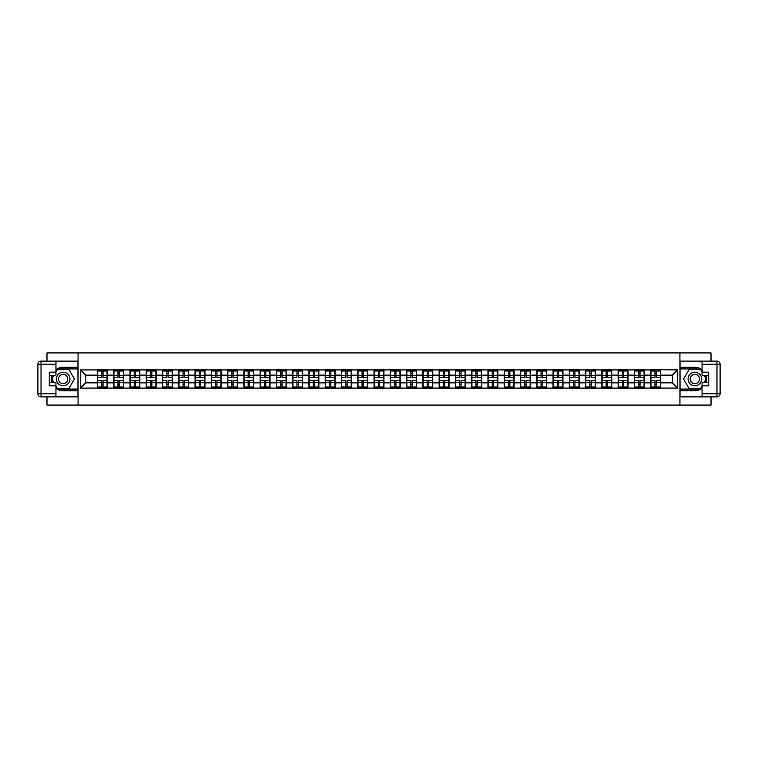 <?xml version="1.0" encoding="UTF-8"?>
<svg xmlns="http://www.w3.org/2000/svg" width="758" height="758" viewBox="0 0 758 758"><rect width="100%" height="100%" fill="white"/><g stroke="black" fill="none" stroke-linecap="round" stroke-linejoin="round"><path stroke-width="1.14" d="M46.977 396.889L46.977 405.075L711.023 405.075L711.023 396.889M711.023 361.111L711.023 352.925L679.935 352.925L679.935 405.075M679.935 352.925L46.977 352.925L46.977 361.111M78.065 405.075L78.065 352.925M672.327 382.856L672.327 375.144L660.588 375.144L660.588 382.856L672.327 382.856L677.538 388.077L677.538 369.923L650.677 369.61L650.677 375.144L644.319 375.144L644.319 382.856L650.677 382.856L650.677 375.144M677.538 388.077L80.462 388.077L80.462 369.923L97.412 369.923L97.412 375.144L85.673 375.144L85.673 382.856L97.412 382.856L97.412 375.144M650.677 369.923L97.412 369.923M650.677 382.856L650.677 388.077M644.319 382.856L644.319 388.077M644.319 369.923L644.319 375.144M628.041 382.856L634.408 382.856L634.408 375.144L628.041 375.144L628.041 388.077M634.408 382.856L634.408 388.077M634.408 369.923L634.408 375.144M628.041 369.923L628.041 375.144M611.772 382.856L618.14 382.856L618.14 375.144L611.772 375.144L611.772 388.077M618.14 382.856L618.14 388.077M618.14 369.923L618.14 375.144M611.772 369.923L611.772 375.144M595.504 382.856L601.861 382.856L601.861 375.144L595.504 375.144L595.504 388.077M601.861 382.856L601.861 388.077M601.861 369.923L601.861 375.144M595.504 369.923L595.504 375.144M579.226 382.856L585.593 382.856L585.593 375.144L579.226 375.144L579.226 388.077M585.593 382.856L585.593 388.077M585.593 369.923L585.593 375.144M579.226 369.923L579.226 375.144M562.957 382.856L569.315 382.856L569.315 375.144L562.957 375.144L562.957 388.077M569.315 382.856L569.315 388.077M569.315 369.923L569.315 375.144M562.957 369.923L562.957 375.144M546.679 382.856L553.046 382.856L553.046 375.144L546.679 375.144L546.679 388.077M553.046 382.856L553.046 388.077M553.046 369.923L553.046 375.144M546.679 369.923L546.679 375.144M530.41 382.856L536.768 382.856L536.768 375.144L530.41 375.144L530.41 388.077M536.768 382.856L536.768 388.077M536.768 369.923L536.768 375.144M530.41 369.923L530.41 375.144M514.132 382.856L520.5 382.856L520.5 375.144L514.132 375.144L514.132 388.077M520.5 382.856L520.5 388.077M520.5 369.923L520.5 375.144M514.132 369.923L514.132 375.144M497.864 382.856L504.231 382.856L504.231 375.144L497.864 375.144L497.864 388.077M504.231 382.856L504.231 388.077M504.231 369.923L504.231 375.144M497.864 369.923L497.864 375.144M481.595 382.856L487.953 382.856L487.953 375.144L481.595 375.144L481.595 388.077M487.953 382.856L487.953 388.077M487.953 369.923L487.953 375.144M481.595 369.923L481.595 375.144M465.317 382.856L471.684 382.856L471.684 375.144L465.317 375.144L465.317 388.077M471.684 382.856L471.684 388.077M471.684 369.923L471.684 375.144M465.317 369.923L465.317 375.144M449.049 382.856L455.406 382.856L455.406 375.144L449.049 375.144L449.049 388.077M455.406 382.856L455.406 388.077M455.406 369.923L455.406 375.144M449.049 369.923L449.049 375.144M432.771 382.856L439.138 382.856L439.138 375.144L432.771 375.144L432.771 388.077M439.138 382.856L439.138 388.077M439.138 369.923L439.138 375.144M432.771 369.923L432.771 375.144M416.502 382.856L422.86 382.856L422.86 375.144L416.502 375.144L416.502 388.077M422.86 382.856L422.86 388.077M422.86 369.923L422.86 375.144M416.502 369.923L416.502 375.144M400.224 382.856L406.591 382.856L406.591 375.144L400.224 375.144L400.224 388.077M406.591 382.856L406.591 388.077M406.591 369.923L406.591 375.144M400.224 369.923L400.224 375.144M383.955 382.856L390.313 382.856L390.313 375.144L383.955 375.144L383.955 388.077M390.313 382.856L390.313 388.077M390.313 369.923L390.313 375.144M383.955 369.923L383.955 375.144M367.687 382.856L374.045 382.856L374.045 375.144L367.687 375.144L367.687 388.077M374.045 382.856L374.045 388.077M374.045 369.923L374.045 375.144M367.687 369.923L367.687 375.144M351.409 382.856L357.776 382.856L357.776 375.144L351.409 375.144L351.409 388.077M357.776 382.856L357.776 388.077M357.776 369.923L357.776 375.144M351.409 369.923L351.409 375.144M335.14 382.856L341.498 382.856L341.498 375.144L335.14 375.144L335.14 388.077M341.498 382.856L341.498 388.077M341.498 369.923L341.498 375.144M335.14 369.923L335.14 375.144M318.862 382.856L325.229 382.856L325.229 375.144L318.862 375.144L318.862 388.077M325.229 382.856L325.229 388.077M325.229 369.923L325.229 375.144M318.862 369.923L318.862 375.144M302.594 382.856L308.951 382.856L308.951 375.144L302.594 375.144L302.594 388.077M308.951 382.856L308.951 388.077M308.951 369.923L308.951 375.144M302.594 369.923L302.594 375.144M286.316 382.856L292.683 382.856L292.683 375.144L286.316 375.144L286.316 388.077M292.683 382.856L292.683 388.077M292.683 369.923L292.683 375.144M286.316 369.923L286.316 375.144M270.047 382.856L276.405 382.856L276.405 375.144L270.047 375.144L270.047 388.077M276.405 382.856L276.405 388.077M276.405 369.923L276.405 375.144M270.047 369.923L270.047 375.144M253.769 382.856L260.136 382.856L260.136 375.144L253.769 375.144L253.769 388.077M260.136 382.856L260.136 388.077M260.136 369.923L260.136 375.144M253.769 369.923L253.769 375.144M237.5 382.856L243.868 382.856L243.868 375.144L237.5 375.144L237.5 388.077M243.868 382.856L243.868 388.077M243.868 369.923L243.868 375.144M237.5 369.923L237.5 375.144M221.232 382.856L227.589 382.856L227.589 375.144L221.232 375.144L221.232 388.077M227.589 382.856L227.589 388.077M227.589 369.923L227.589 375.144M221.232 369.923L221.232 375.144M204.954 382.856L211.321 382.856L211.321 375.144L204.954 375.144L204.954 388.077M211.321 382.856L211.321 388.077M211.321 369.923L211.321 375.144M204.954 369.923L204.954 375.144M188.685 382.856L195.043 382.856L195.043 375.144L188.685 375.144L188.685 388.077M195.043 382.856L195.043 388.077M195.043 369.923L195.043 375.144M188.685 369.923L188.685 375.144M172.407 382.856L178.774 382.856L178.774 375.144L172.407 375.144L172.407 388.077M178.774 382.856L178.774 388.077M178.774 369.923L178.774 375.144M172.407 369.923L172.407 375.144M156.139 382.856L162.496 382.856L162.496 375.144L156.139 375.144L156.139 388.077M162.496 382.856L162.496 388.077M162.496 369.923L162.496 375.144M156.139 369.923L156.139 375.144M139.86 382.856L146.228 382.856L146.228 375.144L139.86 375.144L139.86 388.077M146.228 382.856L146.228 388.077M146.228 369.923L146.228 375.144M139.86 369.923L139.86 375.144M123.592 382.856L129.959 382.856L129.959 375.144L123.592 375.144L123.592 388.077M129.959 382.856L129.959 388.077M129.959 369.923L129.959 375.144M123.592 369.923L123.592 375.144M107.323 382.856L113.681 382.856L113.681 375.144L107.323 375.144L107.323 388.077M113.681 382.856L113.681 388.077M113.681 369.923L113.681 375.144M107.323 369.923L107.323 375.144M97.412 382.856L97.412 388.077M85.673 382.856L80.462 388.077M80.462 369.923L85.673 375.144M660.588 382.856L660.588 388.077M660.588 369.923L660.588 375.144M677.538 369.923L672.327 375.144M97.668 375.305L101.686 375.305L101.686 369.876L97.668 369.876L97.668 380.412L101.686 380.412L101.686 382.695L103.041 382.686L103.041 380.412L107.058 380.412L107.058 369.876L103.041 369.876L103.041 371.022L107.058 371.022M101.686 373.789L103.041 373.789M103.041 371.174L101.686 371.174M97.668 377.588L101.686 377.588L101.686 375.305L103.041 375.314L103.041 377.588L107.058 377.588M97.668 371.022L101.686 371.022M101.686 386.826L103.041 386.826M101.686 384.211L103.041 384.211M97.668 388.124L101.686 388.124L101.686 386.978L97.668 386.978L97.668 388.124M97.668 380.412L97.668 382.695L101.686 382.695L101.686 386.978M97.668 382.695L97.668 386.978M107.058 380.412L107.058 388.124L103.041 388.124L103.041 386.978L107.058 386.978M107.058 382.695L103.041 382.695L103.041 386.978M107.058 375.305L103.041 375.305L103.041 371.022M113.946 375.305L117.964 375.305L117.964 369.876L113.946 369.876L113.946 380.412L117.964 380.412L117.964 382.695L119.319 382.686L119.319 380.412L123.336 380.412L123.336 369.876L119.319 369.876L119.319 371.022L123.336 371.022M117.964 373.789L119.319 373.789M119.319 371.174L117.964 371.174M113.946 377.588L117.964 377.588L117.964 375.305L119.319 375.314L119.319 377.588L123.336 377.588M113.946 371.022L117.964 371.022M117.964 386.826L119.319 386.826M117.964 384.211L119.319 384.211M113.946 388.124L117.964 388.124L117.964 386.978L113.946 386.978L113.946 388.124M113.946 380.412L113.946 382.695L117.964 382.695L117.964 386.978M113.946 382.695L113.946 386.978M123.336 380.412L123.336 388.124L119.319 388.124L119.319 386.978L123.336 386.978M123.336 382.695L119.319 382.695L119.319 386.978M123.336 375.305L119.319 375.305L119.319 371.022M130.215 375.305L134.232 375.305L134.232 369.876L130.215 369.876L130.215 380.412L134.232 380.412L134.232 382.695L135.587 382.686L135.587 380.412L139.605 380.412L139.605 369.876L135.587 369.876L135.587 371.022L139.605 371.022M134.232 373.789L135.587 373.789M135.587 371.174L134.232 371.174M130.215 377.588L134.232 377.588L134.232 375.305L135.587 375.314L135.587 377.588L139.605 377.588M130.215 371.022L134.232 371.022M134.232 386.826L135.587 386.826M134.232 384.211L135.587 384.211M130.215 388.124L134.232 388.124L134.232 386.978L130.215 386.978L130.215 388.124M130.215 380.412L130.215 382.695L134.232 382.695L134.232 386.978M130.215 382.695L130.215 386.978M139.605 380.412L139.605 388.124L135.587 388.124L135.587 386.978L139.605 386.978M139.605 382.695L135.587 382.695L135.587 386.978M139.605 375.305L135.587 375.305L135.587 371.022M146.493 375.305L150.501 375.305L150.501 369.876L146.493 369.876L146.493 380.412L150.501 380.412L150.501 382.695L151.865 382.686L151.865 380.412L155.873 380.412L155.873 369.876L151.865 369.876L151.865 371.022L155.873 371.022M150.501 373.789L151.865 373.789M151.865 371.174L150.501 371.174M146.493 377.588L150.501 377.588L150.501 375.305L151.865 375.314L151.865 377.588L155.873 377.588M146.493 371.022L150.501 371.022M150.501 386.826L151.865 386.826M150.501 384.211L151.865 384.211M146.493 388.124L150.501 388.124L150.501 386.978L146.493 386.978L146.493 388.124M146.493 380.412L146.493 382.695L150.501 382.695L150.501 386.978M146.493 382.695L146.493 386.978M155.873 380.412L155.873 388.124L151.865 388.124L151.865 386.978L155.873 386.978M155.873 382.695L151.865 382.695L151.865 386.978M155.873 375.305L151.865 375.305L151.865 371.022M162.762 375.305L166.779 375.305L166.779 369.876L162.762 369.876L162.762 380.412L166.779 380.412L166.779 382.695L168.134 382.686L168.134 380.412L172.151 380.412L172.151 369.876L168.134 369.876L168.134 371.022L172.151 371.022M166.779 373.789L168.134 373.789M168.134 371.174L166.779 371.174M162.762 377.588L166.779 377.588L166.779 375.305L168.134 375.314L168.134 377.588L172.151 377.588M162.762 371.022L166.779 371.022M166.779 386.826L168.134 386.826M166.779 384.211L168.134 384.211M162.762 388.124L166.779 388.124L166.779 386.978L162.762 386.978L162.762 388.124M162.762 380.412L162.762 382.695L166.779 382.695L166.779 386.978M162.762 382.695L162.762 386.978M172.151 380.412L172.151 388.124L168.134 388.124L168.134 386.978L172.151 386.978M172.151 382.695L168.134 382.695L168.134 386.978M172.151 375.305L168.134 375.305L168.134 371.022M179.03 375.305L183.048 375.305L183.048 369.876L179.03 369.876L179.03 380.412L183.048 380.412L183.048 382.695L184.402 382.686L184.402 380.412L188.42 380.412L188.42 369.876L184.402 369.876L184.402 371.022L188.42 371.022M183.048 373.789L184.402 373.789M184.402 371.174L183.048 371.174M179.03 377.588L183.048 377.588L183.048 375.305L184.402 375.314L184.402 377.588L188.42 377.588M179.03 371.022L183.048 371.022M183.048 386.826L184.402 386.826M183.048 384.211L184.402 384.211M179.03 388.124L183.048 388.124L183.048 386.978L179.03 386.978L179.03 388.124M179.03 380.412L179.03 382.695L183.048 382.695L183.048 386.978M179.03 382.695L179.03 386.978M188.42 380.412L188.42 388.124L184.402 388.124L184.402 386.978L188.42 386.978M188.42 382.695L184.402 382.695L184.402 386.978M188.42 375.305L184.402 375.305L184.402 371.022M59.749 384.875A6.784 6.784 0 0 0 69.016 382.392A6.784 6.784 0 0 0 66.533 373.125A6.784 6.784 0 0 0 57.267 375.608A6.784 6.784 0 0 0 59.749 384.875M60.82 383.017A4.643 4.643 0 0 0 67.159 381.321A4.643 4.643 0 0 0 65.463 374.983A4.643 4.643 0 0 0 59.124 376.679A4.643 4.643 0 0 0 60.82 383.017M55.95 371.96L57.513 369.25L68.779 369.25L74.407 379L68.779 388.75L57.513 388.75L55.95 386.04M54.017 382.705L51.885 379L54.017 375.295M691.467 384.875A6.784 6.784 0 0 0 700.733 382.392A6.784 6.784 0 0 0 698.251 373.125A6.784 6.784 0 0 0 688.984 375.608A6.784 6.784 0 0 0 691.467 384.875M692.537 383.017A4.643 4.643 0 0 0 698.876 381.321A4.643 4.643 0 0 0 697.18 374.983A4.643 4.643 0 0 0 690.841 376.679A4.643 4.643 0 0 0 692.537 383.017M702.05 386.04L700.487 388.75L689.221 388.75L683.593 379L689.221 369.25L700.487 369.25L702.05 371.96M703.983 375.295L706.115 379L703.983 382.705M55.95 388.267A11.74 11.74 0 0 0 63.141 390.74L77.96 390.74L77.96 396.889L41.027 396.889A3.127 3.127 0 0 1 37.9 393.762L37.9 364.238A3.127 3.127 0 0 1 41.027 361.111L55.95 361.111L55.95 375.295L49.27 375.295M55.95 361.111L77.96 361.111L77.96 367.26L63.141 367.26A11.74 11.74 0 0 0 55.95 369.733M52.008 375.295A11.74 11.74 0 0 0 52.008 382.705M77.96 390.74L77.96 367.26M49.27 382.705L55.95 382.705L55.95 396.889M55.95 372.169L49.27 372.169L49.27 385.831L55.95 385.831M77.96 368.938L57.333 368.938L55.95 371.335M55.95 386.665L57.333 389.062L77.96 389.062M53.657 375.295L51.516 379L53.657 382.705M702.05 369.733A11.74 11.74 0 0 0 694.859 367.26L680.04 367.26L680.04 361.111L716.973 361.111A3.127 3.127 0 0 1 720.1 364.238L720.1 393.762A3.127 3.127 0 0 1 716.973 396.889L702.05 396.889L702.05 382.705L708.73 382.705M702.05 396.889L680.04 396.889L680.04 390.74L694.859 390.74A11.74 11.74 0 0 0 702.05 388.267M705.992 382.705A11.74 11.74 0 0 0 705.992 375.295M680.04 367.26L680.04 390.74M708.73 375.295L702.05 375.295L702.05 361.111M702.05 385.831L708.73 385.831L708.73 372.169L702.05 372.169M680.04 389.062L700.667 389.062L702.05 386.665M702.05 371.335L700.667 368.938L680.04 368.938M704.343 382.705L706.484 379L704.343 375.295M195.308 375.305L199.326 375.305L199.326 369.876L195.308 369.876L195.308 380.412L199.326 380.412L199.326 382.695L200.681 382.686L200.681 380.412L204.698 380.412L204.698 369.876L200.681 369.876L200.681 371.022L204.698 371.022M199.326 373.789L200.681 373.789M200.681 371.174L199.326 371.174M195.308 377.588L199.326 377.588L199.326 375.305L200.681 375.314L200.681 377.588L204.698 377.588M195.308 371.022L199.326 371.022M199.326 386.826L200.681 386.826M199.326 384.211L200.681 384.211M195.308 388.124L199.326 388.124L199.326 386.978L195.308 386.978L195.308 388.124M195.308 380.412L195.308 382.695L199.326 382.695L199.326 386.978M195.308 382.695L195.308 386.978M204.698 380.412L204.698 388.124L200.681 388.124L200.681 386.978L204.698 386.978M204.698 382.695L200.681 382.695L200.681 386.978M204.698 375.305L200.681 375.305L200.681 371.022M211.577 375.305L215.594 375.305L215.594 369.876L211.577 369.876L211.577 380.412L215.594 380.412L215.594 382.695L216.949 382.686L216.949 380.412L220.966 380.412L220.966 369.876L216.949 369.876L216.949 371.022L220.966 371.022M215.594 373.789L216.949 373.789M216.949 371.174L215.594 371.174M211.577 377.588L215.594 377.588L215.594 375.305L216.949 375.314L216.949 377.588L220.966 377.588M211.577 371.022L215.594 371.022M215.594 386.826L216.949 386.826M215.594 384.211L216.949 384.211M211.577 388.124L215.594 388.124L215.594 386.978L211.577 386.978L211.577 388.124M211.577 380.412L211.577 382.695L215.594 382.695L215.594 386.978M211.577 382.695L211.577 386.978M220.966 380.412L220.966 388.124L216.949 388.124L216.949 386.978L220.966 386.978M220.966 382.695L216.949 382.695L216.949 386.978M220.966 375.305L216.949 375.305L216.949 371.022M227.855 375.305L231.872 375.305L231.872 369.876L227.855 369.876L227.855 380.412L231.872 380.412L231.872 382.695L233.227 382.686L233.227 380.412L237.245 380.412L237.245 369.876L233.227 369.876L233.227 371.022L237.245 371.022M231.872 373.789L233.227 373.789M233.227 371.174L231.872 371.174M227.855 377.588L231.872 377.588L231.872 375.305L233.227 375.314L233.227 377.588L237.245 377.588M227.855 371.022L231.872 371.022M231.872 386.826L233.227 386.826M231.872 384.211L233.227 384.211M227.855 388.124L231.872 388.124L231.872 386.978L227.855 386.978L227.855 388.124M227.855 380.412L227.855 382.695L231.872 382.695L231.872 386.978M227.855 382.695L227.855 386.978M237.245 380.412L237.245 388.124L233.227 388.124L233.227 386.978L237.245 386.978M237.245 382.695L233.227 382.695L233.227 386.978M237.245 375.305L233.227 375.305L233.227 371.022M244.123 375.305L248.141 375.305L248.141 369.876L244.123 369.876L244.123 380.412L248.141 380.412L248.141 382.695L249.496 382.686L249.496 380.412L253.513 380.412L253.513 369.876L249.496 369.876L249.496 371.022L253.513 371.022M248.141 373.789L249.496 373.789M249.496 371.174L248.141 371.174M244.123 377.588L248.141 377.588L248.141 375.305L249.496 375.314L249.496 377.588L253.513 377.588M244.123 371.022L248.141 371.022M248.141 386.826L249.496 386.826M248.141 384.211L249.496 384.211M244.123 388.124L248.141 388.124L248.141 386.978L244.123 386.978L244.123 388.124M244.123 380.412L244.123 382.695L248.141 382.695L248.141 386.978M244.123 382.695L244.123 386.978M253.513 380.412L253.513 388.124L249.496 388.124L249.496 386.978L253.513 386.978M253.513 382.695L249.496 382.695L249.496 386.978M253.513 375.305L249.496 375.305L249.496 371.022M260.401 375.305L264.409 375.305L264.409 369.876L260.401 369.876L260.401 380.412L264.409 380.412L264.409 382.695L265.774 382.686L265.774 380.412L269.782 380.412L269.782 369.876L265.774 369.876L265.774 371.022L269.782 371.022M264.409 373.789L265.774 373.789M265.774 371.174L264.409 371.174M260.401 377.588L264.409 377.588L264.409 375.305L265.774 375.314L265.774 377.588L269.782 377.588M260.401 371.022L264.409 371.022M264.409 386.826L265.774 386.826M264.409 384.211L265.774 384.211M260.401 388.124L264.409 388.124L264.409 386.978L260.401 386.978L260.401 388.124M260.401 380.412L260.401 382.695L264.409 382.695L264.409 386.978M260.401 382.695L260.401 386.978M269.782 380.412L269.782 388.124L265.774 388.124L265.774 386.978L269.782 386.978M269.782 382.695L265.774 382.695L265.774 386.978M269.782 375.305L265.774 375.305L265.774 371.022M276.67 375.305L280.687 375.305L280.687 369.876L276.67 369.876L276.67 380.412L280.687 380.412L280.687 382.695L282.042 382.686L282.042 380.412L286.06 380.412L286.06 369.876L282.042 369.876L282.042 371.022L286.06 371.022M280.687 373.789L282.042 373.789M282.042 371.174L280.687 371.174M276.67 377.588L280.687 377.588L280.687 375.305L282.042 375.314L282.042 377.588L286.06 377.588M276.67 371.022L280.687 371.022M280.687 386.826L282.042 386.826M280.687 384.211L282.042 384.211M276.67 388.124L280.687 388.124L280.687 386.978L276.67 386.978L276.67 388.124M276.67 380.412L276.67 382.695L280.687 382.695L280.687 386.978M276.67 382.695L276.67 386.978M286.06 380.412L286.06 388.124L282.042 388.124L282.042 386.978L286.06 386.978M286.06 382.695L282.042 382.695L282.042 386.978M286.06 375.305L282.042 375.305L282.042 371.022M292.939 375.305L296.956 375.305L296.956 369.876L292.939 369.876L292.939 380.412L296.956 380.412L296.956 382.695L298.311 382.686L298.311 380.412L302.328 380.412L302.328 369.876L298.311 369.876L298.311 371.022L302.328 371.022M296.956 373.789L298.311 373.789M298.311 371.174L296.956 371.174M292.939 377.588L296.956 377.588L296.956 375.305L298.311 375.314L298.311 377.588L302.328 377.588M292.939 371.022L296.956 371.022M296.956 386.826L298.311 386.826M296.956 384.211L298.311 384.211M292.939 388.124L296.956 388.124L296.956 386.978L292.939 386.978L292.939 388.124M292.939 380.412L292.939 382.695L296.956 382.695L296.956 386.978M292.939 382.695L292.939 386.978M302.328 380.412L302.328 388.124L298.311 388.124L298.311 386.978L302.328 386.978M302.328 382.695L298.311 382.695L298.311 386.978M302.328 375.305L298.311 375.305L298.311 371.022M309.217 375.305L313.234 375.305L313.234 369.876L309.217 369.876L309.217 380.412L313.234 380.412L313.234 382.695L314.589 382.686L314.589 380.412L318.606 380.412L318.606 369.876L314.589 369.876L314.589 371.022L318.606 371.022M313.234 373.789L314.589 373.789M314.589 371.174L313.234 371.174M309.217 377.588L313.234 377.588L313.234 375.305L314.589 375.314L314.589 377.588L318.606 377.588M309.217 371.022L313.234 371.022M313.234 386.826L314.589 386.826M313.234 384.211L314.589 384.211M309.217 388.124L313.234 388.124L313.234 386.978L309.217 386.978L309.217 388.124M309.217 380.412L309.217 382.695L313.234 382.695L313.234 386.978M309.217 382.695L309.217 386.978M318.606 380.412L318.606 388.124L314.589 388.124L314.589 386.978L318.606 386.978M318.606 382.695L314.589 382.695L314.589 386.978M318.606 375.305L314.589 375.305L314.589 371.022M325.485 375.305L329.503 375.305L329.503 369.876L325.485 369.876L325.485 380.412L329.503 380.412L329.503 382.695L330.858 382.686L330.858 380.412L334.875 380.412L334.875 369.876L330.858 369.876L330.858 371.022L334.875 371.022M329.503 373.789L330.858 373.789M330.858 371.174L329.503 371.174M325.485 377.588L329.503 377.588L329.503 375.305L330.858 375.314L330.858 377.588L334.875 377.588M325.485 371.022L329.503 371.022M329.503 386.826L330.858 386.826M329.503 384.211L330.858 384.211M325.485 388.124L329.503 388.124L329.503 386.978L325.485 386.978L325.485 388.124M325.485 380.412L325.485 382.695L329.503 382.695L329.503 386.978M325.485 382.695L325.485 386.978M334.875 380.412L334.875 388.124L330.858 388.124L330.858 386.978L334.875 386.978M334.875 382.695L330.858 382.695L330.858 386.978M334.875 375.305L330.858 375.305L330.858 371.022M341.763 375.305L345.781 375.305L345.781 369.876L341.763 369.876L341.763 380.412L345.781 380.412L345.781 382.695L347.136 382.686L347.136 380.412L351.153 380.412L351.153 369.876L347.136 369.876L347.136 371.022L351.153 371.022M345.781 373.789L347.136 373.789M347.136 371.174L345.781 371.174M341.763 377.588L345.781 377.588L345.781 375.305L347.136 375.314L347.136 377.588L351.153 377.588M341.763 371.022L345.781 371.022M345.781 386.826L347.136 386.826M345.781 384.211L347.136 384.211M341.763 388.124L345.781 388.124L345.781 386.978L341.763 386.978L341.763 388.124M341.763 380.412L341.763 382.695L345.781 382.695L345.781 386.978M341.763 382.695L341.763 386.978M351.153 380.412L351.153 388.124L347.136 388.124L347.136 386.978L351.153 386.978M351.153 382.695L347.136 382.695L347.136 386.978M351.153 375.305L347.136 375.305L347.136 371.022M358.032 375.305L362.049 375.305L362.049 369.876L358.032 369.876L358.032 380.412L362.049 380.412L362.049 382.695L363.404 382.686L363.404 380.412L367.422 380.412L367.422 369.876L363.404 369.876L363.404 371.022L367.422 371.022M362.049 373.789L363.404 373.789M363.404 371.174L362.049 371.174M358.032 377.588L362.049 377.588L362.049 375.305L363.404 375.314L363.404 377.588L367.422 377.588M358.032 371.022L362.049 371.022M362.049 386.826L363.404 386.826M362.049 384.211L363.404 384.211M358.032 388.124L362.049 388.124L362.049 386.978L358.032 386.978L358.032 388.124M358.032 380.412L358.032 382.695L362.049 382.695L362.049 386.978M358.032 382.695L358.032 386.978M367.422 380.412L367.422 388.124L363.404 388.124L363.404 386.978L367.422 386.978M367.422 382.695L363.404 382.695L363.404 386.978M367.422 375.305L363.404 375.305L363.404 371.022M374.31 375.305L378.318 375.305L378.318 369.876L374.31 369.876L374.31 380.412L378.318 380.412L378.318 382.695L379.682 382.686L379.682 380.412L383.69 380.412L383.69 369.876L379.682 369.876L379.682 371.022L383.69 371.022M378.318 373.789L379.682 373.789M379.682 371.174L378.318 371.174M374.31 377.588L378.318 377.588L378.318 375.305L379.682 375.314L379.682 377.588L383.69 377.588M374.31 371.022L378.318 371.022M378.318 386.826L379.682 386.826M378.318 384.211L379.682 384.211M374.31 388.124L378.318 388.124L378.318 386.978L374.31 386.978L374.31 388.124M374.31 380.412L374.31 382.695L378.318 382.695L378.318 386.978M374.31 382.695L374.31 386.978M383.69 380.412L383.69 388.124L379.682 388.124L379.682 386.978L383.69 386.978M383.69 382.695L379.682 382.695L379.682 386.978M383.69 375.305L379.682 375.305L379.682 371.022M390.578 375.305L394.596 375.305L394.596 369.876L390.578 369.876L390.578 380.412L394.596 380.412L394.596 382.695L395.951 382.686L395.951 380.412L399.968 380.412L399.968 369.876L395.951 369.876L395.951 371.022L399.968 371.022M394.596 373.789L395.951 373.789M395.951 371.174L394.596 371.174M390.578 377.588L394.596 377.588L394.596 375.305L395.951 375.314L395.951 377.588L399.968 377.588M390.578 371.022L394.596 371.022M394.596 386.826L395.951 386.826M394.596 384.211L395.951 384.211M390.578 388.124L394.596 388.124L394.596 386.978L390.578 386.978L390.578 388.124M390.578 380.412L390.578 382.695L394.596 382.695L394.596 386.978M390.578 382.695L390.578 386.978M399.968 380.412L399.968 388.124L395.951 388.124L395.951 386.978L399.968 386.978M399.968 382.695L395.951 382.695L395.951 386.978M399.968 375.305L395.951 375.305L395.951 371.022M406.847 375.305L410.864 375.305L410.864 369.876L406.847 369.876L406.847 380.412L410.864 380.412L410.864 382.695L412.219 382.686L412.219 380.412L416.237 380.412L416.237 369.876L412.219 369.876L412.219 371.022L416.237 371.022M410.864 373.789L412.219 373.789M412.219 371.174L410.864 371.174M406.847 377.588L410.864 377.588L410.864 375.305L412.219 375.314L412.219 377.588L416.237 377.588M406.847 371.022L410.864 371.022M410.864 386.826L412.219 386.826M410.864 384.211L412.219 384.211M406.847 388.124L410.864 388.124L410.864 386.978L406.847 386.978L406.847 388.124M406.847 380.412L406.847 382.695L410.864 382.695L410.864 386.978M406.847 382.695L406.847 386.978M416.237 380.412L416.237 388.124L412.219 388.124L412.219 386.978L416.237 386.978M416.237 382.695L412.219 382.695L412.219 386.978M416.237 375.305L412.219 375.305L412.219 371.022M423.125 375.305L427.142 375.305L427.142 369.876L423.125 369.876L423.125 380.412L427.142 380.412L427.142 382.695L428.497 382.686L428.497 380.412L432.515 380.412L432.515 369.876L428.497 369.876L428.497 371.022L432.515 371.022M427.142 373.789L428.497 373.789M428.497 371.174L427.142 371.174M423.125 377.588L427.142 377.588L427.142 375.305L428.497 375.314L428.497 377.588L432.515 377.588M423.125 371.022L427.142 371.022M427.142 386.826L428.497 386.826M427.142 384.211L428.497 384.211M423.125 388.124L427.142 388.124L427.142 386.978L423.125 386.978L423.125 388.124M423.125 380.412L423.125 382.695L427.142 382.695L427.142 386.978M423.125 382.695L423.125 386.978M432.515 380.412L432.515 388.124L428.497 388.124L428.497 386.978L432.515 386.978M432.515 382.695L428.497 382.695L428.497 386.978M432.515 375.305L428.497 375.305L428.497 371.022M439.394 375.305L443.411 375.305L443.411 369.876L439.394 369.876L439.394 380.412L443.411 380.412L443.411 382.695L444.766 382.686L444.766 380.412L448.783 380.412L448.783 369.876L444.766 369.876L444.766 371.022L448.783 371.022M443.411 373.789L444.766 373.789M444.766 371.174L443.411 371.174M439.394 377.588L443.411 377.588L443.411 375.305L444.766 375.314L444.766 377.588L448.783 377.588M439.394 371.022L443.411 371.022M443.411 386.826L444.766 386.826M443.411 384.211L444.766 384.211M439.394 388.124L443.411 388.124L443.411 386.978L439.394 386.978L439.394 388.124M439.394 380.412L439.394 382.695L443.411 382.695L443.411 386.978M439.394 382.695L439.394 386.978M448.783 380.412L448.783 388.124L444.766 388.124L444.766 386.978L448.783 386.978M448.783 382.695L444.766 382.695L444.766 386.978M448.783 375.305L444.766 375.305L444.766 371.022M455.672 375.305L459.689 375.305L459.689 369.876L455.672 369.876L455.672 380.412L459.689 380.412L459.689 382.695L461.044 382.686L461.044 380.412L465.061 380.412L465.061 369.876L461.044 369.876L461.044 371.022L465.061 371.022M459.689 373.789L461.044 373.789M461.044 371.174L459.689 371.174M455.672 377.588L459.689 377.588L459.689 375.305L461.044 375.314L461.044 377.588L465.061 377.588M455.672 371.022L459.689 371.022M459.689 386.826L461.044 386.826M459.689 384.211L461.044 384.211M455.672 388.124L459.689 388.124L459.689 386.978L455.672 386.978L455.672 388.124M455.672 380.412L455.672 382.695L459.689 382.695L459.689 386.978M455.672 382.695L455.672 386.978M465.061 380.412L465.061 388.124L461.044 388.124L461.044 386.978L465.061 386.978M465.061 382.695L461.044 382.695L461.044 386.978M465.061 375.305L461.044 375.305L461.044 371.022M471.94 375.305L475.958 375.305L475.958 369.876L471.94 369.876L471.94 380.412L475.958 380.412L475.958 382.695L477.313 382.686L477.313 380.412L481.33 380.412L481.33 369.876L477.313 369.876L477.313 371.022L481.33 371.022M475.958 373.789L477.313 373.789M477.313 371.174L475.958 371.174M471.94 377.588L475.958 377.588L475.958 375.305L477.313 375.314L477.313 377.588L481.33 377.588M471.94 371.022L475.958 371.022M475.958 386.826L477.313 386.826M475.958 384.211L477.313 384.211M471.94 388.124L475.958 388.124L475.958 386.978L471.94 386.978L471.94 388.124M471.94 380.412L471.94 382.695L475.958 382.695L475.958 386.978M471.94 382.695L471.94 386.978M481.33 380.412L481.33 388.124L477.313 388.124L477.313 386.978L481.33 386.978M481.33 382.695L477.313 382.695L477.313 386.978M481.33 375.305L477.313 375.305L477.313 371.022M488.218 375.305L492.226 375.305L492.226 369.876L488.218 369.876L488.218 380.412L492.226 380.412L492.226 382.695L493.591 382.686L493.591 380.412L497.599 380.412L497.599 369.876L493.591 369.876L493.591 371.022L497.599 371.022M492.226 373.789L493.591 373.789M493.591 371.174L492.226 371.174M488.218 377.588L492.226 377.588L492.226 375.305L493.591 375.314L493.591 377.588L497.599 377.588M488.218 371.022L492.226 371.022M492.226 386.826L493.591 386.826M492.226 384.211L493.591 384.211M488.218 388.124L492.226 388.124L492.226 386.978L488.218 386.978L488.218 388.124M488.218 380.412L488.218 382.695L492.226 382.695L492.226 386.978M488.218 382.695L488.218 386.978M497.599 380.412L497.599 388.124L493.591 388.124L493.591 386.978L497.599 386.978M497.599 382.695L493.591 382.695L493.591 386.978M497.599 375.305L493.591 375.305L493.591 371.022M504.487 375.305L508.504 375.305L508.504 369.876L504.487 369.876L504.487 380.412L508.504 380.412L508.504 382.695L509.859 382.686L509.859 380.412L513.877 380.412L513.877 369.876L509.859 369.876L509.859 371.022L513.877 371.022M508.504 373.789L509.859 373.789M509.859 371.174L508.504 371.174M504.487 377.588L508.504 377.588L508.504 375.305L509.859 375.314L509.859 377.588L513.877 377.588M504.487 371.022L508.504 371.022M508.504 386.826L509.859 386.826M508.504 384.211L509.859 384.211M504.487 388.124L508.504 388.124L508.504 386.978L504.487 386.978L504.487 388.124M504.487 380.412L504.487 382.695L508.504 382.695L508.504 386.978M504.487 382.695L504.487 386.978M513.877 380.412L513.877 388.124L509.859 388.124L509.859 386.978L513.877 386.978M513.877 382.695L509.859 382.695L509.859 386.978M513.877 375.305L509.859 375.305L509.859 371.022M520.755 375.305L524.773 375.305L524.773 369.876L520.755 369.876L520.755 380.412L524.773 380.412L524.773 382.695L526.128 382.686L526.128 380.412L530.145 380.412L530.145 369.876L526.128 369.876L526.128 371.022L530.145 371.022M524.773 373.789L526.128 373.789M526.128 371.174L524.773 371.174M520.755 377.588L524.773 377.588L524.773 375.305L526.128 375.314L526.128 377.588L530.145 377.588M520.755 371.022L524.773 371.022M524.773 386.826L526.128 386.826M524.773 384.211L526.128 384.211M520.755 388.124L524.773 388.124L524.773 386.978L520.755 386.978L520.755 388.124M520.755 380.412L520.755 382.695L524.773 382.695L524.773 386.978M520.755 382.695L520.755 386.978M530.145 380.412L530.145 388.124L526.128 388.124L526.128 386.978L530.145 386.978M530.145 382.695L526.128 382.695L526.128 386.978M530.145 375.305L526.128 375.305L526.128 371.022M537.034 375.305L541.051 375.305L541.051 369.876L537.034 369.876L537.034 380.412L541.051 380.412L541.051 382.695L542.406 382.686L542.406 380.412L546.423 380.412L546.423 369.876L542.406 369.876L542.406 371.022L546.423 371.022M541.051 373.789L542.406 373.789M542.406 371.174L541.051 371.174M537.034 377.588L541.051 377.588L541.051 375.305L542.406 375.314L542.406 377.588L546.423 377.588M537.034 371.022L541.051 371.022M541.051 386.826L542.406 386.826M541.051 384.211L542.406 384.211M537.034 388.124L541.051 388.124L541.051 386.978L537.034 386.978L537.034 388.124M537.034 380.412L537.034 382.695L541.051 382.695L541.051 386.978M537.034 382.695L537.034 386.978M546.423 380.412L546.423 388.124L542.406 388.124L542.406 386.978L546.423 386.978M546.423 382.695L542.406 382.695L542.406 386.978M546.423 375.305L542.406 375.305L542.406 371.022M553.302 375.305L557.32 375.305L557.32 369.876L553.302 369.876L553.302 380.412L557.32 380.412L557.32 382.695L558.674 382.686L558.674 380.412L562.692 380.412L562.692 369.876L558.674 369.876L558.674 371.022L562.692 371.022M557.32 373.789L558.674 373.789M558.674 371.174L557.32 371.174M553.302 377.588L557.32 377.588L557.32 375.305L558.674 375.314L558.674 377.588L562.692 377.588M553.302 371.022L557.32 371.022M557.32 386.826L558.674 386.826M557.32 384.211L558.674 384.211M553.302 388.124L557.32 388.124L557.32 386.978L553.302 386.978L553.302 388.124M553.302 380.412L553.302 382.695L557.32 382.695L557.32 386.978M553.302 382.695L553.302 386.978M562.692 380.412L562.692 388.124L558.674 388.124L558.674 386.978L562.692 386.978M562.692 382.695L558.674 382.695L558.674 386.978M562.692 375.305L558.674 375.305L558.674 371.022M569.58 375.305L573.598 375.305L573.598 369.876L569.58 369.876L569.58 380.412L573.598 380.412L573.598 382.695L574.952 382.686L574.952 380.412L578.97 380.412L578.97 369.876L574.952 369.876L574.952 371.022L578.97 371.022M573.598 373.789L574.952 373.789M574.952 371.174L573.598 371.174M569.58 377.588L573.598 377.588L573.598 375.305L574.952 375.314L574.952 377.588L578.97 377.588M569.58 371.022L573.598 371.022M573.598 386.826L574.952 386.826M573.598 384.211L574.952 384.211M569.58 388.124L573.598 388.124L573.598 386.978L569.58 386.978L569.58 388.124M569.58 380.412L569.58 382.695L573.598 382.695L573.598 386.978M569.58 382.695L569.58 386.978M578.97 380.412L578.97 388.124L574.952 388.124L574.952 386.978L578.97 386.978M578.97 382.695L574.952 382.695L574.952 386.978M578.97 375.305L574.952 375.305L574.952 371.022M585.849 375.305L589.866 375.305L589.866 369.876L585.849 369.876L585.849 380.412L589.866 380.412L589.866 382.695L591.221 382.686L591.221 380.412L595.238 380.412L595.238 369.876L591.221 369.876L591.221 371.022L595.238 371.022M589.866 373.789L591.221 373.789M591.221 371.174L589.866 371.174M585.849 377.588L589.866 377.588L589.866 375.305L591.221 375.314L591.221 377.588L595.238 377.588M585.849 371.022L589.866 371.022M589.866 386.826L591.221 386.826M589.866 384.211L591.221 384.211M585.849 388.124L589.866 388.124L589.866 386.978L585.849 386.978L585.849 388.124M585.849 380.412L585.849 382.695L589.866 382.695L589.866 386.978M585.849 382.695L585.849 386.978M595.238 380.412L595.238 388.124L591.221 388.124L591.221 386.978L595.238 386.978M595.238 382.695L591.221 382.695L591.221 386.978M595.238 375.305L591.221 375.305L591.221 371.022M602.127 375.305L606.135 375.305L606.135 369.876L602.127 369.876L602.127 380.412L606.135 380.412L606.135 382.695L607.499 382.686L607.499 380.412L611.507 380.412L611.507 369.876L607.499 369.876L607.499 371.022L611.507 371.022M606.135 373.789L607.499 373.789M607.499 371.174L606.135 371.174M602.127 377.588L606.135 377.588L606.135 375.305L607.499 375.314L607.499 377.588L611.507 377.588M602.127 371.022L606.135 371.022M606.135 386.826L607.499 386.826M606.135 384.211L607.499 384.211M602.127 388.124L606.135 388.124L606.135 386.978L602.127 386.978L602.127 388.124M602.127 380.412L602.127 382.695L606.135 382.695L606.135 386.978M602.127 382.695L602.127 386.978M611.507 380.412L611.507 388.124L607.499 388.124L607.499 386.978L611.507 386.978M611.507 382.695L607.499 382.695L607.499 386.978M611.507 375.305L607.499 375.305L607.499 371.022M618.395 375.305L622.413 375.305L622.413 369.876L618.395 369.876L618.395 380.412L622.413 380.412L622.413 382.695L623.768 382.686L623.768 380.412L627.785 380.412L627.785 369.876L623.768 369.876L623.768 371.022L627.785 371.022M622.413 373.789L623.768 373.789M623.768 371.174L622.413 371.174M618.395 377.588L622.413 377.588L622.413 375.305L623.768 375.314L623.768 377.588L627.785 377.588M618.395 371.022L622.413 371.022M622.413 386.826L623.768 386.826M622.413 384.211L623.768 384.211M618.395 388.124L622.413 388.124L622.413 386.978L618.395 386.978L618.395 388.124M618.395 380.412L618.395 382.695L622.413 382.695L622.413 386.978M618.395 382.695L618.395 386.978M627.785 380.412L627.785 388.124L623.768 388.124L623.768 386.978L627.785 386.978M627.785 382.695L623.768 382.695L623.768 386.978M627.785 375.305L623.768 375.305L623.768 371.022M634.664 375.305L638.681 375.305L638.681 369.876L634.664 369.876L634.664 380.412L638.681 380.412L638.681 382.695L640.036 382.686L640.036 380.412L644.054 380.412L644.054 369.876L640.036 369.876L640.036 371.022L644.054 371.022M638.681 373.789L640.036 373.789M640.036 371.174L638.681 371.174M634.664 377.588L638.681 377.588L638.681 375.305L640.036 375.314L640.036 377.588L644.054 377.588M634.664 371.022L638.681 371.022M638.681 386.826L640.036 386.826M638.681 384.211L640.036 384.211M634.664 388.124L638.681 388.124L638.681 386.978L634.664 386.978L634.664 388.124M634.664 380.412L634.664 382.695L638.681 382.695L638.681 386.978M634.664 382.695L634.664 386.978M644.054 380.412L644.054 388.124L640.036 388.124L640.036 386.978L644.054 386.978M644.054 382.695L640.036 382.695L640.036 386.978M644.054 375.305L640.036 375.305L640.036 371.022M650.942 375.305L654.959 375.305L654.959 369.876L650.942 369.876L650.942 380.412L654.959 380.412L654.959 382.695L656.314 382.686L656.314 380.412L660.332 380.412L660.332 369.876L656.314 369.876L656.314 371.022L660.332 371.022M654.959 373.789L656.314 373.789M656.314 371.174L654.959 371.174M650.942 377.588L654.959 377.588L654.959 375.305L656.314 375.314L656.314 377.588L660.332 377.588M650.942 371.022L654.959 371.022M654.959 386.826L656.314 386.826M654.959 384.211L656.314 384.211M650.942 388.124L654.959 388.124L654.959 386.978L650.942 386.978L650.942 388.124M650.942 380.412L650.942 382.695L654.959 382.695L654.959 386.978M650.942 382.695L650.942 386.978M660.332 380.412L660.332 388.124L656.314 388.124L656.314 386.978L660.332 386.978M660.332 382.695L656.314 382.695L656.314 386.978M660.332 375.305L656.314 375.305L656.314 371.022M55.95 364.238L41.027 364.238L41.027 393.762L55.95 393.762M37.9 364.238L41.027 364.238L41.027 361.111M41.027 396.889L41.027 393.762L37.9 393.762M702.05 393.762L716.973 393.762L716.973 364.238L702.05 364.238M720.1 393.762L716.973 393.762L716.973 396.889M716.973 361.111L716.973 364.238L720.1 364.238"/></g></svg>

